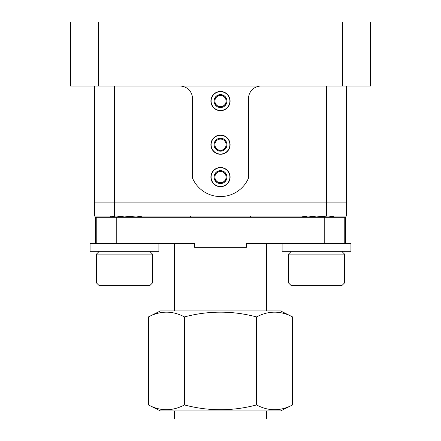<?xml version="1.0" encoding="UTF-8"?>
<svg xmlns="http://www.w3.org/2000/svg" width="441" height="441" viewBox="0 0 441 441"><rect width="100%" height="100%" fill="white"/><g stroke="black" fill="none" stroke-linecap="round" stroke-linejoin="round"><path stroke-width="0.66" d="M211.118 177.089A9.382 9.382 0 0 0 220.5 186.471A9.382 9.382 0 0 0 229.882 177.089A9.382 9.382 0 0 0 220.5 167.707A9.382 9.382 0 0 0 211.118 177.089M211.118 144.681A9.382 9.382 0 0 0 220.5 154.063A9.382 9.382 0 0 0 229.882 144.681A9.382 9.382 0 0 0 220.5 135.299A9.382 9.382 0 0 0 211.118 144.681M211.118 101.072A9.382 9.382 0 0 0 220.5 110.454A9.382 9.382 0 0 0 229.882 101.072A9.382 9.382 0 0 0 220.5 91.689A9.382 9.382 0 0 0 211.118 101.072M370.539 86.067L342.53 86.067L342.53 22.05L370.539 22.05L370.539 86.067M98.47 86.067L70.461 86.067L70.461 22.05L98.47 22.05L98.47 86.067L342.53 86.067M98.47 22.05L342.53 22.05M114.473 86.067L114.473 202.094L94.468 202.094L94.468 86.067M346.532 86.067L346.532 202.094L114.473 202.094L326.527 202.094L326.527 86.067M179.989 86.067A12.502 12.502 0 0 1 192.491 98.569L192.491 178.087A30.473 30.473 0 0 0 248.509 178.087L248.509 98.569A12.502 12.502 0 0 1 261.011 86.067M114.473 216.101L94.468 216.101L94.468 202.094L114.473 202.094L114.473 216.101L326.527 216.101L326.527 202.094L346.532 202.094L346.532 216.101L326.527 216.101M174.487 310.922L174.487 243.305M266.513 310.922L266.513 243.305M345.529 243.305L345.529 217.297L344.228 217.297L344.228 243.305L324.223 243.305L324.223 217.297L95.471 217.297L95.471 243.305M250.51 216.101L250.51 217.297M190.49 216.101L190.49 217.297M292.57 316.925C280.652 310.574 268.641 310.574 256.535 316.925C232.473 310.574 208.45 310.574 184.465 316.925C172.541 310.574 160.53 310.574 148.43 316.925L160.43 310.922L280.57 310.922L292.57 316.925L292.57 404.948L280.57 410.946L160.43 410.946L148.43 404.948C160.348 411.299 172.359 411.299 184.465 404.948C208.45 411.299 232.473 411.299 256.535 404.948C268.459 411.299 280.47 411.299 292.57 404.948M266.513 410.946L266.513 418.95L174.487 418.95L174.487 410.946M256.535 316.925L256.535 404.948M148.43 316.925L148.43 404.948M184.465 316.925L184.465 404.948M344.228 217.297L324.223 217.297M116.777 217.297L116.777 243.305L96.772 243.305L96.772 217.297M282.113 243.305L282.113 251.309L350.931 251.309L350.931 243.305L246.431 243.305L246.431 247.307L194.569 247.307L194.569 243.305L90.069 243.305L90.069 251.309L158.887 251.309L158.887 243.305M152.481 254.11L96.469 254.11L96.469 282.918L152.481 282.918L152.481 254.11L149.681 251.309M152.481 282.918L149.681 285.718L99.269 285.718L96.469 282.918M115.52 216.101L112.13 216.774L111.915 217.297M124.505 216.101L113.558 217.297M124.478 216.101L139.422 217.297M136.743 216.101L141.385 216.774L141.682 216.978L141.021 217.297M344.531 254.11L288.519 254.11L288.519 282.918L344.531 282.918L344.531 254.11L341.731 251.309M344.531 282.918L341.731 285.718L291.319 285.718L288.519 282.918M307.57 216.101L304.174 216.774L303.959 217.297M316.555 216.101L305.607 217.297M316.522 216.101L331.472 217.297M328.788 216.101L333.435 216.774L333.727 216.978L333.065 217.297M223.3 181.94A5.601 5.601 0 0 0 226.101 177.089L226.101 173.853L223.3 172.238A5.601 5.601 0 0 0 214.899 177.089A5.601 5.601 0 0 0 223.3 181.94L226.101 180.325A6.466 6.466 0 0 0 220.5 170.623L214.899 173.853L214.899 180.325L220.5 183.555L223.3 181.94M230.103 177.089A9.603 9.603 0 0 0 220.5 167.486A9.603 9.603 0 0 0 210.897 177.089A9.603 9.603 0 0 0 220.5 186.692A9.603 9.603 0 0 0 230.103 177.089M226.101 177.089A5.601 5.601 0 0 0 223.3 172.238L220.5 170.623A6.466 6.466 0 0 0 214.899 180.325A6.466 6.466 0 0 0 226.101 180.325L226.101 173.853L220.5 170.623L214.899 173.853L214.899 180.325L220.5 183.555L226.101 180.325L226.101 177.089M223.3 105.923A5.601 5.601 0 0 0 226.101 101.072L226.101 97.836L223.3 96.221A5.601 5.601 0 0 0 214.899 101.072A5.601 5.601 0 0 0 223.3 105.923L226.101 104.302A6.466 6.466 0 0 0 220.5 94.6L214.899 97.836L214.899 104.302L220.5 107.538L223.3 105.923M230.103 101.072A9.603 9.603 0 0 0 220.5 91.469A9.603 9.603 0 0 0 210.897 101.072A9.603 9.603 0 0 0 220.5 110.674A9.603 9.603 0 0 0 230.103 101.072M226.101 101.072A5.601 5.601 0 0 0 223.3 96.221L220.5 94.6A6.466 6.466 0 0 0 214.899 104.302A6.466 6.466 0 0 0 226.101 104.302L226.101 97.836L220.5 94.6L214.899 97.836L214.899 104.302L220.5 107.538L226.101 104.302L226.101 101.072M223.3 149.532A5.601 5.601 0 0 0 226.101 144.681L226.101 141.445L223.3 139.83A5.601 5.601 0 0 0 214.899 144.681A5.601 5.601 0 0 0 223.3 149.532L226.101 147.917A6.466 6.466 0 0 0 220.5 138.215L214.899 141.445L214.899 147.917L220.5 151.147L223.3 149.532M230.103 144.681A9.603 9.603 0 0 0 220.5 135.078A9.603 9.603 0 0 0 210.897 144.681A9.603 9.603 0 0 0 220.5 154.284A9.603 9.603 0 0 0 230.103 144.681M226.101 144.681A5.601 5.601 0 0 0 223.3 139.83L220.5 138.215A6.466 6.466 0 0 0 214.899 147.917A6.466 6.466 0 0 0 226.101 147.917L226.101 141.445L220.5 138.215L214.899 141.445L214.899 147.917L220.5 151.147L226.101 147.917L226.101 144.681M141.682 217.297L141.682 216.978M111.915 217.066L110.256 216.101M141.583 216.856L140.277 216.101M99.269 251.309L96.469 254.11M333.727 217.297L333.727 216.978M303.959 217.066L302.305 216.101M333.628 216.856L332.321 216.101M291.319 251.309L288.519 254.11"/></g></svg>
